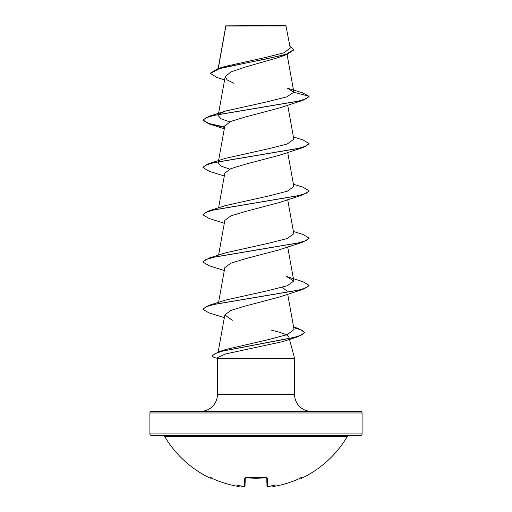 <?xml version="1.0" encoding="UTF-8"?>
<svg xmlns="http://www.w3.org/2000/svg" width="512" height="512" viewBox="0 0 512 512"><rect width="100%" height="100%" fill="white"/><g stroke="black" fill="none" stroke-linecap="round" stroke-linejoin="round"><path stroke-width="0.77" d="M272.493 485.747L272.506 485.843A0.531 0.525 -5 0 0 273.114 486.317L275.002 486.214A105.722 105.683 -0 0 0 300.538 478.099L301.542 477.747L301.76 478.195A0.531 0.531 0 0 1 301.056 477.952L301.024 477.894M301.76 478.195A106.093 106.093 0 0 0 347.437 436.282L164.563 436.282A106.093 106.093 0 0 0 210.24 478.195L210.458 477.747L211.462 478.099A105.722 105.683 -0 0 0 236.998 486.214L238.803 486.368M239.507 485.747L239.494 485.843C238.88 486.49 238.067 486.618 237.05 486.227L236.998 486.214C228.141 484.595 219.629 481.888 211.462 478.099C219.629 481.888 228.141 484.595 236.998 486.214L238.906 486.093A78.496 37.165 -36.7 0 1 236.518 484.928A78.496 41.274 33.8 0 0 240.896 486.093L240.851 485.6L240.896 486.093A105.786 105.389 0 0 0 242.554 486.317L244.442 486.214L244.653 478.099L245.715 477.747A106.086 95.354 0 0 0 266.285 477.747L267.347 478.099L267.558 486.214L269.446 486.317A105.786 105.389 -0 0 0 271.104 486.093A78.496 41.274 -33.8 0 0 275.482 484.928A78.496 37.165 36.7 0 1 273.094 486.093L273.114 486.317M163.194 435.494A1.594 1.594 0 0 1 164.563 436.282M348.806 435.494A1.594 1.594 0 0 0 347.437 436.282M149.907 433.907A1.594 1.594 0 0 0 151.501 435.494L360.499 435.494A1.594 1.594 0 0 0 362.093 433.907L362.093 412.973L149.907 412.973L149.907 433.907L362.093 433.907M224.589 79.962L216.774 77.395L210.528 73.459L210.528 73.062L217.843 68.704L224.915 66.464L265.638 57.478L283.808 52.838L290.259 48.096L285.894 25.6L225.85 25.856M286.298 26.003L225.882 26.067L218.291 68.563M362.093 412.973A1.594 1.594 0 0 0 360.499 411.386L151.501 411.386A1.594 1.594 0 0 0 149.907 412.973M311.456 411.386A16.877 16.877 0 0 1 294.579 394.509L217.421 394.509A16.877 16.877 0 0 1 200.544 411.386L311.456 411.386M293.715 327.642L301.85 330.189L304.64 332.742L297.837 336.787L282.899 341.574L225.005 354.086L217.6 357.664L217.421 358.336L294.579 358.336L294.579 394.509M271.744 330.291C282.189 332.653 287.91 334.95 288.909 337.184L289.274 338.547M289.376 338.918L294.579 358.336M217.421 358.336L217.421 394.509M210.528 73.459L219.213 68.691L287.13 54.387L277.645 57.766L244.832 67.2L230.989 71.898L225.197 76.602L227.174 79.942L233.978 83.296M219.552 113.805L225.613 111.046L267.853 101.638L286.662 96.928L293.843 92.218L287.405 88.154L302.56 92.838L309.043 96.288L309.043 96.685L302.88 100.346L279.181 108.051L245.466 116.947L230.899 121.389L224.838 125.843L218.458 161.28M293.414 136.96L302.886 139.891L309.043 143.552L309.043 143.942L302.886 147.603L279.187 155.309L245.459 164.205L230.906 168.646L224.838 173.101L218.586 207.846M293.414 184.218L302.88 187.149L309.043 190.81L309.043 191.2L302.88 194.861L279.187 202.566L245.453 211.469L230.886 215.91L224.838 220.358L218.586 255.104M293.414 231.475L302.886 234.406L309.043 238.067L309.043 238.464L302.886 242.118L279.187 249.824L245.478 258.72L230.88 263.174L224.838 267.616L218.586 302.362M282.278 287.296L287.162 291.245L286.982 292.448M225.613 300.083L268.48 290.541L287.245 285.76L293.818 280.986L286.387 276.454L302.88 281.664L309.043 285.325L309.043 285.715L302.886 289.382L279.181 297.088L245.453 305.984L230.867 310.438L224.838 314.874L232.275 320.333M293.638 327.232L298.426 328.525L304.64 332.346L302.131 334.778L294.925 337.216L218.746 351.814L225.734 349.51L268.934 339.501L287.533 334.502L294.035 329.472L287.686 294.163M309.043 238.067L306.15 240.563L297.786 243.059L209.114 258.035L225.6 252.826L268.493 243.277L287.27 238.496L293.811 233.722L287.686 199.648M309.043 190.81L306.15 193.306L297.786 195.802L209.114 210.778L225.619 205.562L268.538 196.013L287.264 191.238L293.818 186.464L287.686 152.39M229.722 169.146L220.922 165.997L218.182 162.835L218.387 161.69M309.043 143.552L306.15 146.048L297.786 148.544L209.114 163.52L225.6 158.304L268.544 148.749L287.238 143.987L293.818 139.206L287.686 105.126M229.722 121.888L220.909 118.733L218.189 115.578L218.387 114.426M287.13 54.387L293.85 49.907L289.901 46.029M217.843 68.704L265.395 59.11L286.144 54.31L293.85 49.517M225.766 26.054L225.766 26.394M225.613 111.046L209.114 116.262L297.786 101.286L306.15 98.784L309.043 96.288L293.843 92.218M302.88 100.346L214.214 115.322L205.85 117.818L202.957 120.314L209.114 123.974L224.563 127.36M302.886 147.603L214.221 162.579L205.85 165.075L202.957 167.571L209.114 171.232L224.314 176.019M302.88 194.861L214.214 209.843L205.85 212.339L202.957 214.835L209.12 218.49L224.314 223.277M302.886 242.118L214.221 257.094L205.85 259.59L202.957 262.086L209.114 265.747L224.314 270.534M302.886 289.382L214.214 304.358L205.85 306.854L202.957 309.35L208.909 312.858L224.339 317.651M297.837 336.787L222.074 351.238L215.002 353.645L212.109 356.051L214.118 357.453L217.421 358.374M209.114 116.262L202.957 119.923L208.685 123.45L224.634 126.976M209.114 163.52L202.957 167.181L202.957 167.571M209.114 210.778L202.957 214.438L202.957 214.835M209.114 258.035L202.957 261.696L202.957 262.086M309.043 285.325L306.15 287.821L297.786 290.317L209.114 305.293L202.957 308.954L202.957 309.35M218.746 351.814L212.109 355.661L212.109 356.051M267.558 486.214A0.531 0.525 -1.5 0 1 266.97 485.709L266.765 477.824M245.235 477.824L245.03 485.709A0.531 0.525 -178.5 0 1 244.442 486.214M272.531 485.978L272.506 485.843C272.813 486.515 273.645 486.637 275.002 486.214L275.002 486.214C283.859 484.595 292.371 481.888 300.538 478.099C292.371 481.888 283.859 484.595 275.002 486.214L274.95 486.227M272.48 485.6L273.094 486.093M271.104 486.093L271.149 485.6L271.104 486.093M266.784 477.754A0.531 0.48 -1.5 0 0 267.347 478.099M238.886 486.317A0.531 0.525 5 0 0 239.494 485.843M245.242 477.632L256 478.246L266.285 477.747M238.906 486.093L239.52 485.6M266.758 477.632L245.715 477.747M245.216 477.754A0.531 0.48 -178.5 0 1 244.653 478.099M225.805 25.933L218.125 68.614M287.066 54.406L293.824 91.974M225.19 76.602L218.458 114.022M287.686 246.906L293.818 280.986M224.838 314.88L218.157 352.006M224.314 128.755L209.114 123.974M293.6 327.002L298.426 328.525M225.613 300.077L209.114 305.293M202.957 119.923L202.957 120.314M304.64 332.346L304.64 332.742M270.97 486.118L268.096 486.394M273.613 486.394L274.899 486.234M245.018 485.811L243.994 486.394M241.03 486.118L242.554 486.323L241.03 486.118M300.832 477.504L301.331 477.786L300.538 478.099M239.443 486.035L238.394 486.394M211.462 478.099L210.669 477.786L211.462 478.099M210.24 478.195L210.944 477.952M211.168 477.504L210.669 477.786M266.97 485.709C267.379 486.445 268.205 486.65 269.446 486.323M245.139 477.862L245.722 477.798M245.03 485.709C244.87 486.426 244.045 486.63 242.554 486.323"/></g></svg>
